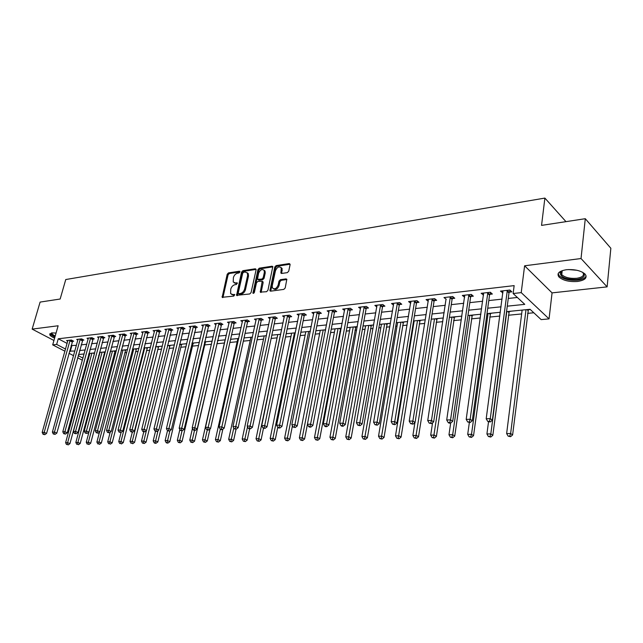 <?xml version="1.0" encoding="UTF-8"?>
<svg xmlns="http://www.w3.org/2000/svg" width="643" height="643" viewBox="0 0 643 643"><rect width="100%" height="100%" fill="white"/><g stroke="black" fill="none" stroke-linecap="round" stroke-linejoin="round"><path stroke-width="0.96" d="M239.952 271.973L239.421 271.217L228.498 272.889L227.196 274.272L222.156 297.299L233.771 296.11L234.647 294.566L232.742 294.55L230.604 293.602L230.765 289.133C231.512 286.698 232.919 285.211 234.984 284.688L236.415 284.479L237.283 282.952L235.378 282.944L233.216 281.988L233.401 277.607C234.14 275.188 235.547 273.709 237.605 273.162L239.027 272.945L239.952 271.973M566.338 269.73C559.016 271.016 556.541 273.42 558.928 276.956C562.987 280.509 569.2 282.012 577.575 281.465C585.058 280.244 587.573 277.808 585.138 274.151C580.967 270.607 574.705 269.128 566.338 269.73M56.054 333.058L51.81 332.881L49.688 334.649C50.202 335.775 51.85 336.924 54.623 338.089M287.341 272.632L288.731 271.177L290.089 264.691L289.237 263.582L276.152 265.591L274.786 267.022L269.915 290.789L270.671 291.158L283.82 289.39L285.219 287.943L286.818 279.279L286.022 278.885L280.38 279.689L278.99 281.128L278.162 285.034C276.49 288.723 274.569 289.68 272.415 287.895L272.238 285.854L275.485 270.695C277.189 266.99 279.11 266.049 281.248 267.874L280.919 273.074L281.698 273.452L287.341 272.632M585.291 218.7L610.85 248.262L607.121 286.866L581.031 258.534L585.291 218.7L541.551 225.388L544.886 198.084L65.755 279.536L60.161 299.019L40.099 302.089L32.15 329.112L58.135 325.768L52.686 344.873L56.648 344.431L58.256 338.773L514.151 285.621L513.13 293.529L521.216 292.621L549.058 318.88L541.157 319.611L530.065 309.291L506.547 311.646M581.031 258.534L524.608 265.792L521.216 292.621M256.091 269.875L255.303 268.782L242.877 270.687L241.559 272.085L236.568 295.338L249.725 293.972L251.075 292.557L256.091 269.875M259.298 268.171L272.045 266.218L272.809 266.588L267.922 290.274L266.548 291.713L260.302 292.107L262.191 281.248L257.843 281.417L256.485 282.832L254.363 292.485L252.916 293.24L257.956 269.586L259.298 268.171L260.174 268.79L272.889 266.853M32.15 329.112L53.94 340.477M58.256 338.773L67.137 343.434M71.108 345.516L76.421 345.379M81.155 344.865L86.757 344.254M91.531 343.74L97.286 343.113M102.1 342.59L108.016 341.947M112.863 341.417L118.955 340.758M123.842 340.227L130.103 339.544M135.03 339.014L141.476 338.314M146.443 337.768L153.066 337.053M158.082 336.506L164.897 335.767M169.945 335.22L176.962 334.456M182.057 333.902L189.275 333.114M194.419 332.56L201.846 331.748M207.03 331.185L214.682 330.357M219.906 329.787L227.783 328.935M233.055 328.364L241.165 327.48M246.478 326.901L254.837 325.993M260.198 325.414L268.798 324.474M274.215 323.887L283.081 322.923M288.538 322.328L297.677 321.339M303.183 320.736L312.594 319.716M318.156 319.113L327.858 318.06M333.468 317.449L343.475 316.364M349.141 315.745L359.453 314.628M365.168 314.001L375.809 312.844M381.58 312.217L392.56 311.027M398.387 310.392L409.712 309.162M415.595 308.527L427.29 307.25M433.221 306.607L445.294 305.296M451.29 304.645L463.756 303.287M469.808 302.636L482.684 301.237M488.793 300.57L502.095 299.124M508.267 298.456L517.358 297.468M72.354 341.385L73.672 341.232L71.405 340.034L66.575 340.581L67.756 341.208M82.529 340.235L83.871 340.083L81.605 338.869L76.686 339.432L77.891 340.075M92.905 339.062L94.264 338.909L91.997 337.688L86.99 338.258L88.22 338.917M103.467 337.872L104.857 337.72L102.591 336.474L97.479 337.061L98.741 337.744M114.229 336.659L115.644 336.498L113.385 335.244L108.177 335.839L109.455 336.546M125.2 335.421L126.647 335.26L124.388 333.99L119.076 334.593L120.386 335.325M136.388 334.167L137.859 333.998L135.601 332.712L130.191 333.331L131.518 334.079M147.794 332.881L149.297 332.712L147.038 331.41L141.516 332.037L142.875 332.817M159.424 331.571L160.959 331.394L158.7 330.076L153.074 330.719L154.457 331.523M171.287 330.229L172.854 330.052L170.596 328.726L164.857 329.377L166.272 330.205M183.392 328.87L184.983 328.686L182.741 327.335L176.881 328.002L178.328 328.87M195.745 327.472L197.369 327.295L195.126 325.929L189.146 326.604L190.625 327.496M208.348 326.057L210.012 325.864L207.769 324.482L201.669 325.181L203.172 326.105M221.216 324.602L222.912 324.41L220.678 323.011L214.449 323.718L215.992 324.683M234.357 323.124L236.085 322.931L233.859 321.508L227.493 322.231L229.069 323.228M247.772 321.613L249.54 321.412L247.322 319.973L240.82 320.712L242.435 321.749M261.484 320.069L263.284 319.86L261.074 318.406L254.435 319.161L256.083 320.238M275.485 318.486L277.334 318.277L275.132 316.806L268.348 317.578L270.028 318.695M289.8 316.87L291.689 316.661L289.495 315.166L282.558 315.954L284.286 317.12M304.436 315.223L306.357 315.006L304.179 313.487L297.09 314.298L298.85 315.512M319.394 313.535L321.363 313.318L319.193 311.775L311.943 312.602L313.752 313.872M334.698 311.815L336.715 311.59L334.553 310.022L327.134 310.874L328.991 312.201M350.347 310.047L352.412 309.813L350.266 308.238L342.679 309.098L344.576 310.489M366.365 308.246L368.479 308.005L366.349 306.398L358.577 307.29L360.53 308.736M382.754 306.398L384.916 306.156L382.81 304.525L374.861 305.433L376.854 306.952M399.544 304.509L401.754 304.26L399.665 302.604L391.523 303.528L393.564 305.128M410.909 301.808L410.668 303.255L408.586 301.583L416.921 300.635L418.995 302.314L416.728 302.572M434.338 300.586L436.661 300.321L434.612 298.617L426.068 299.59L428.238 301.27M452.383 298.553L454.762 298.28L452.728 296.552L443.975 297.548L446.218 299.244M470.877 296.463L473.32 296.19L471.311 294.43L462.333 295.459L464.648 297.17M489.837 294.325L492.345 294.044L490.36 292.26L481.157 293.304L483.544 295.041M509.288 292.139L511.852 291.85L509.907 290.033L500.463 291.11L502.93 292.854M98.692 355.282L99.263 355.225M103.877 354.767L104.616 354.695M114.245 353.754L115.571 353.626M124.798 352.726L126.735 352.541M135.56 351.673L138.124 351.424M146.516 350.604L149.739 350.29M157.688 349.511L161.586 349.133M169.069 348.402L173.674 347.951M180.675 347.268L186.012 346.746M192.506 346.111L198.607 345.516M204.57 344.929L211.467 344.254M216.876 343.732L224.399 342.992M229.889 342.454L237.171 341.746M243.343 341.144L250.207 340.469M257.096 339.801L263.509 339.174M271.153 338.427L277.093 337.848M285.516 337.02L290.966 336.49M300.201 335.59L305.144 335.107M315.215 334.119L319.619 333.685M330.582 332.616L334.416 332.246M339.809 331.716L340.613 331.635M346.296 331.081L349.551 330.767M354.992 330.229L356.648 330.068M362.379 329.513L365.015 329.256M370.505 328.718L373.061 328.469M378.848 327.898L380.833 327.705M386.379 327.166L389.867 326.821M395.71 326.25L397.02 326.122M402.614 325.575L407.083 325.141M412.983 324.562L413.578 324.506M419.22 323.959L424.726 323.421M436.227 322.296L442.802 321.653M453.628 320.592L461.336 319.844M471.456 318.848L480.345 317.98M489.717 317.063L499.844 316.075M508.428 315.239L521.642 313.945M527.614 313.366L533.794 312.763M88.549 354.679L89.417 355.129M104.688 352.091L105.331 352.026M115.057 351.054L116.279 350.933M125.61 349.993L126.711 349.704M136.372 348.924L137.498 348.619M147.327 347.823L148.485 347.517M158.491 346.706L159.673 346.4M169.873 345.572L171.086 345.259M181.479 344.407L182.716 344.093M193.302 343.225L194.58 342.904M205.366 342.02L206.668 341.69M217.672 340.79L219.006 340.452M230.548 339.504L231.593 339.191M244.002 338.154L244.436 337.905M340.565 328.501L341.216 328.428M315.705 439.788L317.811 440.262L315.705 439.788L314.483 437.545L335.059 328.83M355.732 326.982L357.235 326.829M371.244 325.43L373.012 325.028M387.102 323.839L388.927 323.429M403.33 322.223L405.203 321.805M419.927 320.56L421.856 320.134M436.927 318.856L438.904 318.422M454.32 317.12L456.353 316.678M472.139 315.335L474.229 314.885M490.384 313.511L492.538 313.053M509.087 311.646L511.306 311.172M521.248 310.175L522.092 310.344M528.249 309.725L530.314 309.516M565.977 221.658L544.886 198.084M524.608 265.792L552.064 292.878L607.121 286.866M552.064 292.878L549.058 318.88M87.617 361.744L86.604 361.832M507.263 306.172L524.768 304.356L513.13 293.529M69.54 351.134L74.861 351.014M79.595 350.523L85.197 349.945M89.972 349.446L95.735 348.852M100.549 348.353L106.473 347.734M111.327 347.236L117.42 346.601M122.307 346.095L128.576 345.444M133.511 344.937L139.949 344.262M144.924 343.748L151.555 343.065M156.571 342.542L163.394 341.835M168.45 341.312L175.475 340.581M180.57 340.051L187.796 339.303M192.94 338.773L200.375 338.001M205.567 337.462L213.219 336.667M218.451 336.128L226.336 335.308M231.617 334.762L239.735 333.918M245.055 333.363L253.422 332.495M258.791 331.941L267.408 331.049M272.825 330.486L281.698 329.57M287.164 328.999L296.31 328.051M301.832 327.48L311.252 326.499M316.822 325.921L326.54 324.916M332.158 324.337L342.18 323.292M347.847 322.706L358.183 321.637M363.906 321.042L374.564 319.933M380.343 319.338L391.338 318.197M397.173 317.594L408.522 316.412M414.405 315.801L426.124 314.588M432.072 313.969L444.16 312.715M450.164 312.096L462.655 310.802M468.723 310.175L481.623 308.833M487.748 308.198L501.074 306.815M56.648 344.431L65.554 349.061M82.384 360.241L77.602 357.765M73.567 355.683L68.938 353.288M64.951 351.223L52.686 344.873M78.189 355.627L82.963 358.103M87.046 360.225L87.906 360.675M500.35 312.273L487 313.607M480.868 314.218L467.951 315.512M461.875 316.123L449.377 317.377M443.365 317.98L431.252 319.193M425.296 319.788L413.57 320.961M407.678 321.556L396.313 322.69M390.47 323.276L379.466 324.377M373.679 324.956L363.006 326.025M357.275 326.604L346.939 327.641M341.256 328.211L331.225 329.216M325.607 329.779L315.874 330.751M310.304 331.306L300.868 332.254M295.346 332.809L286.191 333.725M280.718 334.272L271.836 335.164M266.411 335.702L257.795 336.57M252.418 337.109L244.051 337.945M238.722 338.483L230.596 339.295M225.315 339.825L217.422 340.613M212.19 341.136L204.53 341.907M199.338 342.422L191.895 343.169L193.045 343.844L193.414 343.016M186.751 343.683L179.518 344.407M174.414 344.921L167.389 345.629M162.333 346.135L155.502 346.818M150.486 347.316L143.847 347.984M138.872 348.482L132.426 349.125M127.491 349.623L121.222 350.25M116.327 350.74L110.234 351.351M105.38 351.842L99.456 352.428M94.634 352.911L88.879 353.489M84.096 353.971L78.494 354.534M71.807 345.886L70.24 351.496M428.125 301.286L428.375 299.325M446.017 299.268L427.724 420.57L431.477 420.458L433.655 421.912L452.085 299.325L453.211 296.953M464.35 297.203L464.648 295.193M483.15 295.081L483.432 293.047M502.424 292.911L502.697 290.853M234.301 282.872L236.262 283.539L235.378 282.944M237.355 283.386L236.262 283.539M231.697 294.47L233.626 295.137L232.742 294.55M234.727 294.992L233.626 295.137M239.968 271.876L229.374 273.492L228.08 274.866L222.936 297.564M256.115 269.409L243.753 271.298L242.435 272.688L237.347 295.627M243.633 272.246L242.708 273.227L238.256 292.943L238.794 293.73L240.313 293.521C242.411 292.999 243.842 291.504 244.589 289.029L247.619 275.493L247.402 273.042L245.152 272.013L243.633 272.246M238.641 293.73L239.678 294.317L238.794 293.73M247.177 272.712L248.278 273.653L248.495 276.104L245.473 289.623C244.726 292.099 243.303 293.594 241.205 294.116L239.678 294.317M262.561 281.505L263.132 282.623L261.09 292.444M260.174 268.79L258.824 270.205L253.736 293.361M264.345 272.423L264.185 270.422C262.095 268.726 260.23 269.674 258.59 273.283L257.497 279.303L261.838 279.126L263.196 277.704L264.345 272.423L265.221 273.042L265.053 271.049L264.024 270.164M257.996 279.649L259.105 280.26L258.229 279.641M265.221 273.042L264.072 278.315L262.714 279.737L259.105 280.26M281.055 267.552L282.108 268.501L281.706 273.452M273.492 288.82C275.718 290.162 277.575 289.101 279.038 285.653L278.162 285.034M286.022 278.885L286.891 279.504L281.248 280.308L279.866 281.755L279.038 285.653M289.237 263.582L290.106 264.225L277.02 266.218L275.654 267.649L270.711 291.15M89.883 353.393L65.61 442.681L67.644 442.641L69.934 443.646L94.609 352.919M67.306 444.498L68.222 444.9L67.306 444.498L67.644 442.641L91.901 353.192M66.494 444.514L65.61 442.681M69.934 443.646L68.222 444.9M70.095 340.179L44.198 432.353L42.165 432.409L67.877 340.436M72.715 340.726L46.585 433.398L44.198 432.353L43.861 434.25L43.049 434.274L44.817 434.668L43.861 434.25M44.817 434.668L46.585 433.398M42.165 432.409L43.049 434.274M100.027 352.372L75.842 442.472L77.907 442.432L80.206 443.445L104.793 351.898M77.562 444.305L78.478 444.707L77.562 444.305L77.907 442.432L102.076 352.171M76.734 444.321L75.842 442.472M80.206 443.445L78.478 444.707M110.355 351.335L86.266 442.255L88.372 442.215L90.671 443.236L115.161 350.861M88.011 444.104L88.935 444.514L88.011 444.104L88.372 442.215L112.445 351.126M87.167 444.12L86.266 442.255M90.671 443.236L88.935 444.514M99.48 432.128L96.884 442.038L99.038 441.99L101.329 443.027L125.723 349.8M98.668 443.903L99.585 444.321L98.668 443.903L99.038 441.99L123.006 350.073M97.808 443.919L96.884 442.038M101.329 443.027L99.585 444.321M80.271 339.022L54.446 432.04L52.38 432.096L78.02 339.279M82.899 339.56L56.841 433.093L54.446 432.04L54.108 433.961L53.281 433.985L55.065 434.379L54.108 433.961M55.065 434.379L56.841 433.093M52.38 432.096L53.281 433.985M90.639 337.84L64.903 431.718L62.797 431.783L88.34 338.105M93.275 338.379L67.29 432.787L64.903 431.718L64.549 433.655L63.705 433.679L65.506 434.081L64.549 433.655M65.506 434.081L67.29 432.787M62.797 431.783L63.705 433.679M101.2 336.635L75.561 431.389L73.415 431.453L98.861 336.9M103.853 337.165L77.956 432.466L75.561 431.389L75.199 433.35L74.339 433.374L76.155 433.776L75.199 433.35M76.155 433.776L77.956 432.466M73.415 431.453L74.339 433.374M110.178 432.241L107.711 441.813L109.905 441.765L112.195 442.818L136.477 348.723M109.519 443.702L110.443 444.112L109.519 443.702L109.905 441.765L133.76 348.996M108.643 443.718L107.711 441.813M112.195 442.818L110.443 444.112M111.97 335.405L86.427 431.051L84.233 431.123L109.583 335.678M114.623 335.935L88.822 432.144L86.427 431.051L86.058 433.036L85.181 433.06L87.014 433.47L86.058 433.036M87.014 433.47L88.822 432.144M84.233 431.123L85.181 433.06M54.977 336.828L51.52 334.625L51.585 332.913M51.954 332.865L52.228 334.159L55.185 336.096M49.929 333.548L50.427 334.473L54.872 337.205M582.502 272.222C586.07 275.718 584.222 278.122 576.964 279.44C566.306 279.657 560.68 277.43 560.093 272.769L562.488 270.558M562.263 270.663L561.074 272.11L561.749 274.682C565.012 277.535 569.987 278.74 576.691 278.29C582.671 277.294 584.688 275.341 582.735 272.415L582.695 272.367M558.156 273.588L559.153 275.702C563.188 279.231 569.36 280.726 577.671 280.179C582.478 279.544 585.299 278.13 586.135 275.943M121.093 432.361L118.746 441.588L120.98 441.54L123.279 442.593L147.432 347.622M120.595 443.485L121.511 443.911L120.595 443.485L120.98 441.54L144.723 347.895M119.694 443.509L118.746 441.588M123.279 442.593L121.511 443.911M132.305 432.176L130.007 441.355L132.281 441.307L134.572 442.376L158.604 346.505M131.879 443.276L132.796 443.702L131.879 443.276L132.281 441.307L155.887 346.778M130.963 443.292L130.007 441.355M134.572 442.376L132.796 443.702M143.767 431.847L141.484 441.114L143.807 441.066L146.09 442.151L169.985 345.363M143.389 443.059L142.457 443.075L144.305 443.485L143.389 443.059L146.395 430.537M142.457 443.075L141.484 441.114M146.09 442.151L144.305 443.485M155.518 431.3L153.187 440.873L155.558 440.825L157.848 441.918L181.591 344.206M155.132 442.834L154.183 442.85L155.1 443.284L156.048 443.268L155.132 442.834L158.017 430.657M154.183 442.85L153.187 440.873M157.848 441.918L156.048 443.268M167.51 430.689L165.13 440.624L167.55 440.576L169.832 441.677L193.045 343.844M167.108 442.609L166.143 442.625L167.059 443.067L168.024 443.043L167.108 442.609L169.881 430.786M166.143 442.625L165.13 440.624M169.832 441.677L168.024 443.043M122.942 334.159L97.511 430.714L95.277 430.778L120.514 334.432M125.61 334.681L99.906 431.815L97.511 430.714L97.125 432.715L96.233 432.739L98.082 433.149L97.125 432.715M98.082 433.149L99.906 431.815M95.277 430.778L96.233 432.739M134.13 332.881L108.82 430.368L106.537 430.432L131.654 333.162M136.806 333.395L111.207 431.485L108.82 430.368L108.426 432.385L107.51 432.409L109.382 432.827L108.426 432.385M109.382 432.827L111.207 431.485M106.537 430.432L107.51 432.409M145.535 331.579L120.354 430.014L118.031 430.087L143.011 331.868M148.22 332.093L122.749 431.14L120.354 430.014L119.944 432.048L119.019 432.08L120.908 432.498L119.944 432.048M120.908 432.498L122.749 431.14M118.031 430.087L119.019 432.08M157.165 330.253L132.128 429.653L129.757 429.725L154.593 330.55M159.866 330.759L134.516 430.786L132.128 429.653L131.711 431.71L130.762 431.742L132.667 432.168L131.711 431.71M132.667 432.168L134.516 430.786M129.757 429.725L130.762 431.742M169.037 328.903L144.145 429.283L141.725 429.355L166.408 329.2M171.737 329.401L146.532 430.432L144.145 429.283L143.71 431.365L142.746 431.389L144.667 431.823L143.71 431.365M144.667 431.823L146.532 430.432M141.725 429.355L142.746 431.389M179.855 429.572L177.323 440.375L179.791 440.326L182.065 441.436L205.479 341.811M179.333 442.376L178.344 442.392L180.249 442.818L179.333 442.376L182.025 430.754M178.344 442.392L177.323 440.375M182.065 441.436L180.249 442.818M181.141 327.52L156.418 428.905L153.942 428.977L178.465 327.826M183.858 328.01L158.805 430.071L156.418 428.905L155.968 431.011L154.979 431.035L156.924 431.477L155.968 431.011M156.924 431.477L158.805 430.071M153.942 428.977L154.979 431.035M192.474 428.367L189.765 440.117L192.281 440.069L194.556 441.194L217.784 340.573M191.815 442.135L190.802 442.159L192.723 442.585L191.815 442.135L194.499 430.4M190.802 442.159L189.765 440.117M194.556 441.194L192.723 442.585M193.495 326.114L168.948 428.519L166.416 428.6L190.762 326.419M196.219 326.588L171.327 429.701L168.948 428.519L168.482 430.649L167.477 430.673L169.439 431.115L168.482 430.649M169.439 431.115L171.327 429.701M166.416 428.6L167.477 430.673M225.114 339.842L202.465 439.86L205.037 439.804L207.303 440.945L210.004 428.953M204.554 441.894L203.526 441.918L205.463 442.352L204.554 441.894L207.271 429.886M203.526 441.918L202.465 439.86M207.303 440.945L205.463 442.352M206.106 324.675L181.744 428.125L179.164 428.206L203.317 324.988M208.838 325.141L184.123 429.315L181.744 428.125L181.27 430.28L180.233 430.304L182.218 430.754L181.27 430.28M182.218 430.754L184.123 429.315M179.164 428.206L180.233 430.304M237.878 338.564L215.429 439.587L218.057 439.531L220.324 440.688L222.864 429.146M217.559 441.653L216.506 441.669L218.467 442.111L217.559 441.653L220.34 429.219M216.506 441.669L215.429 439.587M220.324 440.688L218.467 442.111M218.982 323.204L194.821 427.724L192.185 427.804L216.128 323.533M221.722 323.662L197.192 428.929L194.821 427.724L194.331 429.902L193.27 429.926L194.226 430.408L195.279 430.376L194.331 429.902M195.279 430.376L197.192 428.929M192.185 427.804L193.27 429.926M250.907 337.262L228.675 439.314L231.359 439.257L233.618 440.423L236.037 429.219M230.845 441.395L229.776 441.42L231.753 441.862L230.845 441.395L233.787 428.077M229.776 441.42L228.675 439.314M233.618 440.423L231.753 441.862M232.131 321.709L208.179 427.314L205.487 427.394L229.213 322.039M234.872 322.159L234.084 323.783L210.55 428.535L208.179 427.314L207.673 429.516L206.596 429.54L207.544 430.03L208.621 429.998L207.673 429.516M208.621 429.998L210.55 428.535M205.487 427.394L206.596 429.54M264.201 335.927L242.202 439.032L244.951 438.976L247.201 440.158L249.597 428.833M244.42 441.138L243.327 441.162L245.321 441.612L244.42 441.138L247.539 426.767M243.327 441.162L242.202 439.032M247.201 440.158L245.321 441.612M245.554 320.174L221.835 426.896L219.078 426.976L242.58 320.511M248.311 320.616L247.499 322.28L224.198 428.125L221.835 426.896L221.313 429.114L220.211 429.146L221.16 429.645L222.261 429.612L221.313 429.114M222.261 429.612L224.198 428.125M219.078 426.976L220.211 429.146M277.776 334.569L256.035 438.751L258.832 438.695L261.074 439.884L263.493 428.222M258.293 440.881L257.168 440.897L259.185 441.355L258.293 440.881L280.525 334.288M257.168 440.897L256.035 438.751M261.074 439.884L259.185 441.355M291.641 333.178L270.164 438.462L273.026 438.397L275.26 439.603L277.744 427.33M272.463 440.608L271.322 440.632L273.363 441.09L272.463 440.608L294.454 332.897M271.322 440.632L270.164 438.462M275.26 439.603L273.363 441.09M305.803 331.756L284.608 438.156L287.534 438.1L289.76 439.322L292.42 425.835M286.955 440.334L285.781 440.359L287.847 440.817L286.955 440.334L308.672 331.475M285.781 440.359L284.608 438.156M289.76 439.322L287.847 440.817M320.278 330.309L299.373 437.859L302.371 437.795L304.581 439.024L307.418 424.284M301.776 440.053L300.578 440.077L302.66 440.543L301.776 440.053L323.212 330.012M300.578 440.077L299.373 437.859M304.581 439.024L302.66 440.543M314.483 437.545L317.546 437.481L319.748 438.727L340.686 328.268M316.935 439.764L338.065 328.525M319.748 438.727L317.811 440.262M350.186 327.311L329.939 437.224L333.074 437.16L335.26 438.422L355.852 326.748M332.439 439.474L331.185 439.499L333.315 439.973L332.439 439.474L353.248 327.006M331.185 439.499L329.939 437.224M335.26 438.422L333.315 439.973M365.642 325.768L345.757 436.894L348.964 436.83L351.134 438.108L371.365 325.189M348.305 439.169L347.027 439.193L349.181 439.683L348.305 439.169L368.777 325.454M347.027 439.193L345.757 436.894M351.134 438.108L349.181 439.683M381.444 324.185L361.945 436.565L365.224 436.493L367.386 437.787L387.231 323.606M364.549 438.864L363.239 438.888L365.417 439.378L364.549 438.864L384.651 323.863M363.239 438.888L361.945 436.565M367.386 437.787L365.417 439.378M397.615 322.561L378.518 436.219L381.878 436.155L384.024 437.465L403.458 321.974M381.178 438.55L379.836 438.574L382.038 439.073L381.178 438.55L400.894 322.231M379.836 438.574L378.518 436.219M384.024 437.465L382.038 439.073M259.266 318.615L235.796 426.47L232.983 426.55L256.227 318.96M262.031 319.032L261.203 320.736L238.151 427.716L235.796 426.47L235.258 428.712L234.132 428.744L236.206 429.211L235.258 428.712M236.206 429.211L238.151 427.716M232.983 426.55L234.132 428.744M273.283 317.015L250.079 426.028L247.193 426.116L270.181 317.369M276.056 317.425L275.212 319.169L252.426 427.29L250.079 426.028L249.524 428.302L248.367 428.334L249.307 428.841L250.457 428.809L249.524 428.302M250.457 428.809L252.426 427.29M247.193 426.116L248.367 428.334M287.606 315.383L264.683 425.578L261.733 425.666L284.431 315.745M290.387 315.777L289.519 317.562L267.014 426.856L264.683 425.578L264.104 427.876L262.931 427.916L265.045 428.391L264.104 427.876M265.045 428.391L267.014 426.856M261.733 425.666L262.931 427.916M302.25 313.712L279.625 425.119L276.611 425.216L299.003 314.081M305.039 314.089L304.147 315.922L281.947 426.413L279.625 425.119L279.03 427.45L277.824 427.482L278.757 427.997L279.962 427.965L279.03 427.45M279.962 427.965L281.947 426.413M276.611 425.216L277.824 427.482M317.224 312L294.92 424.653L291.834 424.742L313.905 312.377M320.013 312.361L319.113 314.242L297.235 425.963L294.92 424.653L294.301 427.008L293.071 427.04L295.233 427.531L294.301 427.008M295.233 427.531L297.235 425.963M291.834 424.742L293.071 427.04M332.535 310.256L310.569 424.171L307.41 424.267L329.136 310.641M335.341 310.593L334.408 312.522L312.876 425.497L310.569 424.171L309.942 426.55L308.672 426.59L309.596 427.121L310.858 427.081L309.942 426.55M310.858 427.081L312.876 425.497M307.41 424.267L308.672 426.59M348.201 308.471L326.604 423.681L323.365 423.777L344.728 308.865M351.014 308.785L350.057 310.77L328.886 425.023L326.604 423.681L325.945 426.092L324.651 426.124L325.567 426.663L326.869 426.622L325.945 426.092M326.869 426.622L328.886 425.023M323.365 423.777L324.651 426.124M364.235 306.639L343.024 423.174L339.705 423.271L360.675 307.049M367.049 306.936L366.076 308.97L345.291 424.533L343.024 423.174L342.349 425.618L341.023 425.65L341.931 426.196L343.258 426.156L342.349 425.618M343.258 426.156L345.291 424.533M339.705 423.271L341.023 425.65M380.64 304.774L359.847 422.66L356.447 422.764L377.007 305.184M383.469 305.039L382.472 307.137L362.097 424.034L359.847 422.66L359.148 425.127L357.789 425.168L360.048 425.682L359.148 425.127M360.048 425.682L362.097 424.034M356.447 422.764L357.789 425.168M414.164 320.905L395.493 435.874L398.941 435.801L401.063 437.127L420.056 320.31M398.218 438.229L396.835 438.253L399.07 438.751L398.218 438.229L417.524 320.568M396.835 438.253L395.493 435.874M401.063 437.127L399.07 438.751M397.446 302.853L377.087 422.13L373.599 422.234L393.717 303.279M400.284 303.094L399.255 305.248L379.322 423.528L377.087 422.13L376.364 424.629L374.973 424.669L377.256 425.184L376.364 424.629M377.256 425.184L379.322 423.528M373.599 422.234L374.973 424.669M414.904 422.612L412.886 435.512L416.415 435.44L418.513 436.782L437.055 318.615M415.667 437.891L414.261 437.923L416.511 438.43L415.667 437.891L434.531 318.864M414.261 437.923L412.886 435.512M418.513 436.782L416.511 438.43M414.655 300.892L394.762 421.583L391.185 421.695L410.837 301.326M417.5 301.101L416.439 303.319L396.98 423.006L394.762 421.583L394.014 424.123L392.584 424.163L394.906 424.685L394.014 424.123M394.906 424.685L396.98 423.006M391.185 421.695L392.584 424.163M432.562 422.813L430.706 435.142L434.322 435.07L436.404 436.428L454.448 316.87M433.551 437.553L432.104 437.586L434.387 438.1L433.551 437.553L451.957 317.12M432.104 437.586L430.706 435.142M436.404 436.428L434.387 438.1M432.281 298.882L412.886 421.028L409.221 421.141L428.415 299.509M435.134 299.051L434.049 301.35L415.081 422.467L412.886 421.028L412.115 423.592L410.652 423.641L412.991 424.171L412.115 423.592M412.991 424.171L415.081 422.467M409.221 421.141L410.652 423.641M450.671 423.038L448.975 434.764L452.68 434.692L454.738 436.067L472.267 315.086M451.884 437.208L450.405 437.232L452.712 437.754L451.884 437.208L452.68 434.692L469.8 315.327M450.405 437.232L448.975 434.764M454.738 436.067L452.712 437.754M450.349 296.825L431.477 420.458L430.681 423.054L429.178 423.102L431.549 423.641L430.681 423.054M431.549 423.641L433.655 421.912M427.724 420.57L429.178 423.102M469.342 422.564L467.702 434.379L471.512 434.298L473.537 435.697L490.521 313.254M470.684 436.854L469.165 436.878L471.504 437.409L470.684 436.854L471.512 434.298L488.077 313.503M469.165 436.878L467.702 434.379M473.537 435.697L471.504 437.409M468.868 294.711L450.558 419.871L446.708 419.992L464.76 295.177M471.737 294.807L470.58 297.243L452.712 421.35L450.558 419.871L449.738 422.507L448.195 422.547L449.055 423.142L450.598 423.094L449.738 422.507M450.598 423.094L452.712 421.35M446.708 419.992L448.195 422.547M488.503 421.953L486.92 433.985L490.818 433.904L492.827 435.319L509.216 311.381M489.974 436.484L488.415 436.517L490.778 437.047L489.974 436.484L490.818 433.904L506.805 311.622M488.415 436.517L486.92 433.985M492.827 435.319L490.778 437.047M487.852 292.541L470.146 419.268L466.191 419.389L483.64 293.023M490.73 292.597L489.54 295.121L472.267 420.771L470.146 419.268L469.294 421.937L467.71 421.985L470.146 422.539L469.294 421.937M470.146 422.539L472.267 420.771M466.191 419.389L467.71 421.985M522.124 310.087L506.636 433.575L510.638 433.495L512.616 434.933L528.385 309.46M509.762 436.107L508.155 436.139L510.55 436.685L509.762 436.107L510.638 433.495L525.998 309.701M508.155 436.139L506.636 433.575M512.616 434.933L510.55 436.685M507.335 290.323L490.263 418.649L486.196 418.778L503.011 290.813M510.22 290.323L508.991 292.935L492.353 420.176L490.263 418.649L489.379 421.358L487.748 421.406L490.215 421.969L489.379 421.358M490.215 421.969L492.353 420.176M486.196 418.778L487.748 421.406M239.96 271.595L239.421 271.217M234.703 294.711L234.173 294.357M237.339 283.105L236.809 282.735M222.96 297.058L222.068 296.479M228.08 274.866L227.196 274.272M229.374 273.492L228.498 272.889M237.371 295.121L236.479 294.526M242.435 272.688L241.559 272.085M243.753 271.298L242.877 270.687M256.107 269.353L255.303 268.782M241.205 294.116L240.313 293.521M245.473 289.623L244.589 289.029M248.495 276.104L247.619 275.493M272.881 266.821L272.045 266.218M261.106 291.922L260.23 291.319M263.132 282.623L262.256 282.012M253.744 293.288L252.86 292.686M258.824 270.205L257.956 269.586M262.714 279.737L261.838 279.126M264.072 278.315L263.196 277.704M281.73 272.97L280.854 272.335M282.261 270.446L281.393 269.811M279.866 281.755L278.99 281.128M281.248 280.308L280.38 279.689M270.727 290.628L269.843 290.017M275.654 267.649L274.786 267.022M277.02 266.218L276.152 265.591M94.256 353.674L93.106 353.071M94.433 353.256L93.926 352.983M70.007 340.332L72.273 341.529M69.83 340.766L72.096 341.955M104.439 352.661L103.282 352.051M104.608 352.235L104.102 351.962M114.8 351.633L113.65 351.006M114.976 351.199L114.47 350.925M125.361 350.58L124.212 349.953M125.53 350.146L125.023 349.872M80.19 339.174L82.449 340.38M80.005 339.608L82.272 340.814M90.55 337.993L92.817 339.215M90.374 338.427L92.64 339.657M101.12 336.787L103.386 338.025M100.943 337.229L103.201 338.467M136.115 349.511L134.966 348.876M136.284 349.069L135.786 348.795M111.882 335.566L114.149 336.811M111.705 336.008L113.972 337.262M576.859 270.261L568.412 269.562M147.07 348.418L145.921 347.775M147.247 347.976L146.741 347.694M158.234 347.308L157.085 346.657M158.411 346.858L157.905 346.577M169.615 346.175L168.474 345.516M169.792 345.725L169.286 345.436M181.213 345.018L180.072 344.359M181.39 344.568L180.892 344.27M193.221 343.386L192.715 343.089M122.853 334.312L125.12 335.582M122.676 334.762L124.943 336.032M134.041 333.042L136.308 334.32M133.865 333.492L136.123 334.778M145.447 331.74L147.705 333.034M145.27 332.198L147.528 333.492M157.085 330.414L159.343 331.724M156.9 330.88L159.159 332.19M168.948 329.063L171.199 330.389M168.763 329.529L171.022 330.856M205.109 342.639L204.45 342.245M205.286 342.18L204.779 341.883M181.053 327.681L183.303 329.031M180.868 328.155L183.126 329.505M193.406 326.274L195.657 327.641M193.221 326.757L195.472 328.115M206.017 324.836L208.26 326.218M205.832 325.318L208.075 326.7M218.893 323.373L221.128 324.771M218.708 323.863L220.943 325.262M232.035 321.878L234.269 323.292M231.85 322.368L234.084 323.783M245.457 320.351L247.684 321.781M245.272 320.841L247.499 322.28M310.239 331.643L309.822 331.354M325.438 330.655L324.345 329.899M325.543 330.1L325.141 329.819M340.284 329.184L339.191 328.412M340.469 328.677L339.986 328.332M355.458 327.681L354.365 326.893M355.635 327.158L355.161 326.813M370.963 326.138L369.886 325.342M371.148 325.607L370.673 325.262M386.821 324.554L385.752 323.75M387.006 324.024L386.531 323.67M403.048 322.939L401.988 322.127M403.233 322.408L402.767 322.047M259.177 318.783L261.388 320.238M258.992 319.29L261.203 320.736M273.187 317.192L275.397 318.663M273.002 317.698L275.212 319.169M287.509 315.56L289.704 317.047M287.325 316.067L289.519 317.562M302.154 313.888L304.34 315.408M301.961 314.411L304.147 315.922M317.128 312.185L319.298 313.72M316.935 312.707L319.113 314.242M332.439 310.44L334.601 312M332.246 310.971L334.408 312.522M348.104 308.656L350.25 310.231M347.911 309.195L350.057 310.77M364.131 306.832L366.269 308.431M363.946 307.37L366.076 308.97M380.543 304.959L382.657 306.59M380.351 305.505L382.472 307.137M419.654 321.291L418.601 320.463M419.831 320.744L419.373 320.383M397.342 303.046L399.44 304.694M397.157 303.6L399.255 305.248M436.645 319.595L435.6 318.759M436.822 319.049L436.364 318.679M414.55 301.085L416.632 302.765M414.357 301.647L416.439 303.319M454.038 317.867L453.01 317.015M454.223 317.312L453.765 316.935M432.176 299.075L434.234 300.779M431.992 299.646L434.049 301.35M471.849 316.091L470.829 315.223M472.034 315.528L471.584 315.15M450.245 297.018L452.278 298.746M450.052 297.596L452.085 299.325M490.103 314.274L489.09 313.398M490.279 313.712L489.837 313.326M468.763 294.912L470.772 296.664M468.57 295.491L470.58 297.243M508.798 312.418L507.809 311.525M508.983 311.839L508.549 311.445M487.748 292.75L489.733 294.534M487.563 293.337L489.54 295.121M527.967 310.505L526.987 309.604M528.144 309.926L527.718 309.524M507.231 290.532L509.184 292.34M507.038 291.126L508.991 292.935M222.591 297.58L222.156 297.299M237.026 295.643L236.568 295.338M248.278 273.653L247.402 273.042M260.809 292.452L260.302 292.107M263.067 281.859L262.191 281.248M265.053 271.049L264.185 270.422M281.457 273.46L280.919 273.074M282.108 268.501L281.248 267.874M270.446 291.158L269.915 290.789M52.107 332.857L51.89 333.613M51.762 332.889L51.344 333.09M562.199 270.719L561.749 274.682M561.074 272.11L560.093 272.769"/></g></svg>

